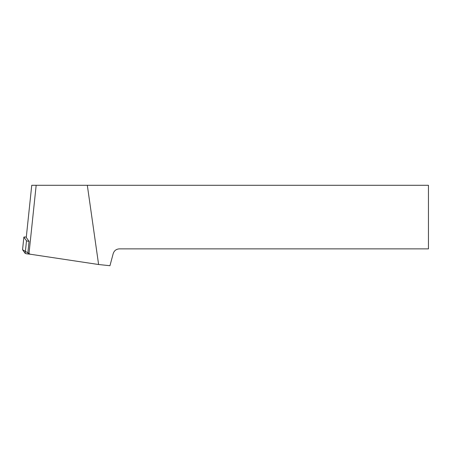 <?xml version="1.0" encoding="UTF-8"?>
<svg xmlns="http://www.w3.org/2000/svg" width="451" height="451" viewBox="0 0 451 451"><rect width="100%" height="100%" fill="white"/><g stroke="black" fill="none" stroke-linecap="round" stroke-linejoin="round"><path stroke-width="0.68" d="M26.305 237.057A3.18 0.333 6 0 0 23.869 237.125A3.18 0.333 6 0 0 23.88 237.153L26.508 240.789A3.18 0.333 6 0 0 29.056 241.353L26.259 237.48L31.745 185.288L36.17 185.288L28.949 254.026L27.883 252.543L29.056 241.353M23.88 237.153L22.561 249.73L30.24 254.217L28.041 253.969A3.18 0.333 -174 0 1 25.183 253.366L22.561 249.73A3.18 0.333 -174 0 1 22.55 249.702A3.18 0.333 -174 0 1 22.567 249.674M28.949 254.026L98.606 264.517L87.319 185.288L36.17 185.288M87.319 185.288L428.45 185.288L428.45 248.867L119.385 248.867C116.257 249.065 114.193 250.649 113.195 253.614L109.954 265.712L98.606 264.517M28.154 252.921L28.041 253.969M25.183 253.366L26.508 240.789M23.869 237.125L22.55 249.702"/></g></svg>
